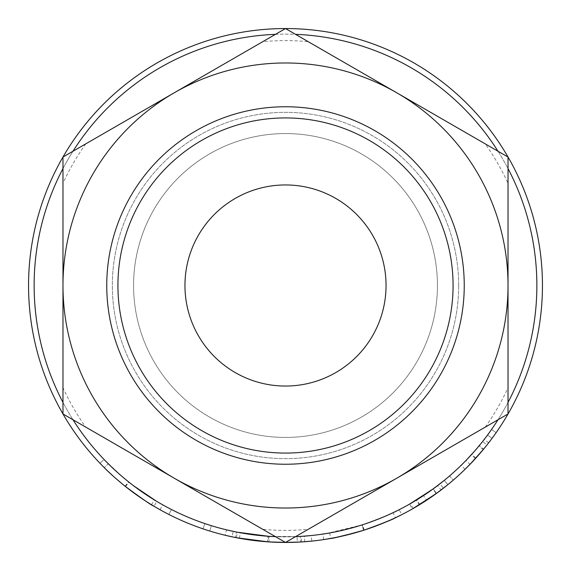 <?xml version="1.0" encoding="UTF-8"?>
<svg xmlns="http://www.w3.org/2000/svg" width="571" height="571" viewBox="0 0 571 571"><rect width="100%" height="100%" fill="white"/><g stroke="black" fill="none" stroke-linecap="round" stroke-linejoin="round"><path stroke-width="0.43" stroke-dasharray="2.85 2.14" d="M458.663 285.5A173.163 173.163 0 0 1 285.5 458.663A173.163 173.163 0 0 1 112.337 285.5A173.163 173.163 0 0 1 285.5 112.337A173.163 173.163 0 0 1 458.663 285.5A173.163 173.163 0 0 1 285.5 458.663A173.163 173.163 0 0 1 112.337 285.5A173.163 173.163 0 0 1 285.5 112.337A173.163 173.163 0 0 1 458.663 285.5M106.756 285.5A178.744 178.744 0 0 0 285.5 464.244A178.744 178.744 0 0 0 464.244 285.5A178.744 178.744 0 0 0 285.5 106.756A178.744 178.744 0 0 0 106.756 285.5M386.046 285.5A100.546 100.546 0 0 0 285.5 184.954A100.546 100.546 0 0 0 184.954 285.5A100.546 100.546 0 0 0 285.5 386.046A100.546 100.546 0 0 0 386.046 285.5M133.564 285.5A151.936 151.936 0 0 1 285.5 133.564A151.936 151.936 0 0 1 437.436 285.5A151.936 151.936 0 0 0 285.5 133.564A151.936 151.936 0 0 0 133.564 285.5A151.936 151.936 0 0 0 285.5 437.436A151.936 151.936 0 0 0 437.436 285.5A151.936 151.936 0 0 1 285.5 437.436A151.936 151.936 0 0 1 133.564 285.5M508.026 402.405A251.361 251.361 0 0 1 498.005 419.764M295.521 536.661A251.361 251.361 0 0 1 275.479 536.661L295.521 536.661M72.995 419.764A251.361 251.361 0 0 1 62.974 402.405M536.861 285.5A251.361 251.361 0 0 1 285.5 536.861A251.361 251.361 0 0 1 34.139 285.5A251.361 251.361 0 0 1 285.5 34.139A251.361 251.361 0 0 1 536.861 285.5M465.251 469.112L475.871 458.07L488.662 442.818A256.95 256.95 0 0 0 496.135 432.661A256.95 256.95 0 0 1 486.984 444.959L482.602 441.497L478.548 446.479M484.229 448.378L483.601 449.141L479.297 445.58L473.909 451.889M483.573 449.184L481.496 451.661M480.118 453.274L476.821 457.028M473.109 452.789L471.325 454.773L475.45 458.534L474.208 459.891M419.792 504.564L416.873 499.803A251.361 251.361 0 0 1 409.557 504.114L412.319 508.975A256.95 256.95 0 0 0 419.792 504.564L443.396 488.212A256.95 256.95 0 0 0 453.231 480.147A256.95 256.95 0 0 1 441.076 489.997L437.693 485.55L432.69 489.261M435.994 493.765L432.483 496.263M429.299 498.447L428.842 498.754M432.632 489.304L423.546 495.564L426.616 500.232L423.882 502.002M422.861 502.651L422.354 502.972M413.375 508.368L413.19 508.475C415.338 507.576 423.097 502.566 436.458 493.43L433.182 488.912C420.099 497.848 412.512 502.751 410.413 503.629L423.546 495.564M366.147 529.467L363.984 530.173M361.472 530.959L360.651 531.216M356.739 532.379L356.14 532.55M336.083 537.418L335.263 537.582M324.421 539.488L323.743 539.588C326.134 539.945 339.424 536.847 363.613 530.288C387.138 521.623 399.843 516.412 401.72 514.664L399.193 509.682L395.817 511.366M373.834 520.831L362.178 524.885C381.142 518.04 391.428 513.979 393.026 512.701L395.418 517.754L390.543 519.995M375.889 526.027L368.588 528.646M368.452 528.696L367.967 528.853M268.991 541.922L297.313 542.179L297.056 536.597L269.348 536.347L268.991 541.922A256.95 256.95 0 0 1 267.414 541.815L239.413 538.282L232.069 536.833A256.95 256.95 0 0 1 225.195 535.277L226.509 529.845A251.361 251.361 0 0 0 233.232 531.373L232.069 536.833M297.313 542.179L304.771 541.729A256.95 256.95 0 0 0 311.809 541.101L311.238 535.541A251.361 251.361 0 0 1 304.35 536.155L304.771 541.729M301.517 541.95A256.95 256.95 0 0 1 300.517 542.007L300.196 536.433A251.361 251.361 0 0 0 301.174 536.376L301.517 541.95M396.759 478.212A222.526 222.526 0 0 0 508.026 285.5L508.026 387.695L508.026 285.5A222.526 222.526 0 0 0 396.759 92.787L485.264 143.885A244.866 244.866 0 0 1 508.026 183.305L508.026 413.975L285.5 542.45L174.241 478.212A222.526 222.526 0 0 1 174.241 92.787A222.526 222.526 0 0 1 508.026 285.5A222.526 222.526 0 0 1 174.241 478.212L85.736 427.115A244.866 244.866 0 0 1 62.974 387.695L62.974 285.5A222.526 222.526 0 0 0 174.241 478.212L262.739 529.31L174.241 478.212A222.526 222.526 0 0 0 396.759 478.212L308.261 529.31A244.866 244.866 0 0 1 262.739 529.31M236.337 537.704A256.95 256.95 0 0 1 235.338 537.504L236.43 532.029A251.361 251.361 0 0 0 237.408 532.222L236.337 537.704M209.728 531.023A256.95 256.95 0 0 1 168.902 514.471L171.436 509.496A251.361 251.361 0 0 0 204.846 523.571A251.361 251.361 0 0 1 171.436 509.496L168.902 514.471L171.436 509.496A251.361 251.361 0 0 0 204.846 523.571A251.361 251.361 0 0 1 171.436 509.496L168.902 514.471A256.95 256.95 0 0 0 203.055 528.86A256.95 256.95 0 0 1 168.902 514.471A256.95 256.95 0 0 0 203.055 528.86A256.95 256.95 0 0 1 168.902 514.471A256.95 256.95 0 0 0 209.728 531.023L211.377 525.684A251.361 251.361 0 0 1 171.436 509.496A251.361 251.361 0 0 0 211.377 525.684L209.728 531.023M159.909 509.66L151.493 504.743C144.063 500.339 135.27 494.172 125.099 486.235C114.271 477.335 105.899 469.69 100.004 463.302L104.3 467.685C109.496 472.995 116.57 479.29 125.52 486.571C142.393 499.004 151.879 505.556 153.977 506.241L153.471 505.935M112.166 467.542L108.24 463.723L104.3 467.685L108.24 463.723C113.322 468.919 120.238 475.079 128.996 482.202C145.505 494.365 154.784 500.774 156.839 501.438L153.977 506.241L147.268 502.102M144.256 500.146L136.954 495.157M130.388 490.353L128.396 488.826M125.87 486.849L125.113 486.249M124.899 486.078L121.559 483.359M118.054 480.397L113.501 476.392M108.055 471.339L101.931 465.294M542.45 285.5A256.95 256.95 0 0 1 285.5 542.45A256.95 256.95 0 0 1 28.55 285.5A256.95 256.95 0 0 1 285.5 28.55A256.95 256.95 0 0 1 542.45 285.5M62.974 168.595A251.361 251.361 0 0 1 72.995 151.236M275.479 34.339A251.361 251.361 0 0 1 295.521 34.339M498.005 151.236A251.361 251.361 0 0 1 508.026 168.595M485.264 427.115A244.866 244.866 0 0 0 508.026 387.695M174.241 92.787A222.526 222.526 0 0 0 62.974 285.5L62.974 157.025L285.5 28.55L396.759 92.787A222.526 222.526 0 0 0 174.241 92.787L262.739 41.69A244.866 244.866 0 0 1 308.261 41.69M85.736 143.885A244.866 244.866 0 0 0 62.974 183.305M396.759 92.787L508.026 157.025L508.026 266.229M508.026 247.25L508.026 228.614M508.026 219.321L508.026 210.278M174.241 478.212L62.974 413.975L62.974 314.307M62.974 333.178L62.974 342.464M62.974 351.586L62.974 369.78M125.52 486.571L128.996 482.202M156.839 501.438L156.347 501.145M133.7 485.85L126.005 479.783M125.142 486.271L128.625 481.903L135.834 487.448M122.772 477.085L114.457 469.697M121.459 475.957L104.036 459.434L100.004 463.302L104.036 459.434C109.81 465.686 117.997 473.166 128.589 481.874C138.532 489.64 147.14 495.671 154.413 499.975L153.613 499.489M125.099 486.235L128.589 481.874M151.493 504.743L154.413 499.975M160.058 509.746L162.785 504.871M151.979 498.469L142.928 492.523M141.016 491.188L136.947 488.269M125.177 486.299L128.661 481.931M127.147 480.718L126.634 480.297M125.12 479.048L121.68 476.15M104.036 459.434L108.24 463.723M203.055 528.86L204.846 523.571L203.055 528.86M269.348 536.347A251.361 251.361 0 0 1 267.806 536.24L267.414 541.815M233.232 531.373L240.42 532.786L239.413 538.282M240.42 532.786L267.806 536.24M268.627 536.297L268.256 541.872M297.056 536.597L304.35 536.155M323.743 539.588L322.908 534.063C325.234 534.413 338.239 531.38 361.914 524.97C384.925 516.484 397.352 511.395 399.193 509.682M363.613 530.288L361.914 524.97M385.097 516.291L392.855 512.787M390.992 513.657L383.876 516.812M383.02 517.176L381.007 518.011M379.779 518.518L372.956 521.159M372.114 521.473L362.492 524.785L327.254 533.371M364.205 530.102L362.492 524.785M323.571 533.964L322.908 534.063M379.037 518.811L375.611 520.16M338.924 531.123L329.688 532.95C331.872 533.036 342.7 530.345 362.178 524.885L352.121 527.875M349.245 528.646L340.437 530.787M329.688 532.95L330.666 538.446C332.9 538.539 343.97 535.791 363.877 530.202L362.178 524.885L363.877 530.202C383.262 523.207 393.776 519.06 395.418 517.754M413.19 508.475L410.413 503.629M416.873 499.803L439.963 483.808L443.396 488.212M437.693 485.55A251.361 251.361 0 0 0 449.591 475.921L453.231 480.147L449.591 475.921A251.361 251.361 0 0 1 444.324 480.325L447.857 484.658L444.324 480.325A251.361 251.361 0 0 1 439.963 483.808M436.508 493.394L433.232 488.869L416.323 500.139L432.954 489.069A251.361 251.361 0 0 0 444.324 480.325L447.857 484.658L444.324 480.325M419.614 504.671L419.228 504.907L416.323 500.139M447.857 484.658A256.95 256.95 0 0 1 436.23 493.594L432.954 489.069M419.228 504.907L436.23 493.594M478.07 447.064L473.687 452.139M471.325 454.773L466.664 459.755M465.786 460.661L463.124 463.359M461.347 465.115L471.739 454.316L484.244 439.399A251.361 251.361 0 0 0 487.548 435.031L479.297 445.58M465.051 469.305L461.147 465.308M475.871 458.07L471.739 454.316M482.602 441.497A251.361 251.361 0 0 0 491.56 429.463L496.135 432.661L491.56 429.463A251.361 251.361 0 0 1 487.548 435.031L492.038 438.357L487.548 435.031A251.361 251.361 0 0 1 478.919 446.044L466.286 460.147M470.297 464.03L470.004 464.337L465.993 460.447M470.004 464.337L483.216 449.613A256.95 256.95 0 0 0 492.038 438.357L487.548 435.031L492.038 438.357L483.601 449.141M488.662 442.818L484.244 439.399M483.216 449.613L478.919 446.044"/><path stroke-width="0.86" d="M117.926 285.5A167.574 167.574 0 0 0 285.5 453.074A167.574 167.574 0 0 0 453.074 285.5A167.574 167.574 0 0 0 285.5 117.926A167.574 167.574 0 0 0 117.926 285.5M464.244 285.5A178.744 178.744 0 0 1 285.5 464.244A178.744 178.744 0 0 1 106.756 285.5A178.744 178.744 0 0 1 285.5 106.756A178.744 178.744 0 0 1 464.244 285.5M184.954 285.5A100.546 100.546 0 0 1 285.5 184.954A100.546 100.546 0 0 1 386.046 285.5A100.546 100.546 0 0 1 285.5 386.046A100.546 100.546 0 0 1 184.954 285.5M508.026 168.595A251.361 251.361 0 0 1 508.026 402.405M498.005 419.764A251.361 251.361 0 0 1 295.521 536.661L300.196 536.433M237.408 532.222L268.627 536.297L275.479 536.661A251.361 251.361 0 0 1 72.995 419.764M62.974 402.405A251.361 251.361 0 0 1 62.974 168.595M486.984 444.959L484.229 448.378M470.004 464.337L483.573 449.184M481.496 451.661L480.118 453.274M476.821 457.028L475.45 458.534M474.208 459.891L472.859 461.339M472.759 461.447L465.251 469.112M441.076 489.997L435.994 493.765M432.483 496.263L430.191 497.841M429.856 498.069L429.299 498.447M428.842 498.754L426.616 500.232M423.882 502.002L422.861 502.651M422.354 502.972L413.375 508.368M436.458 493.43L412.319 508.975M363.984 530.173L361.472 530.959M360.651 531.216L356.739 532.379M356.14 532.55L336.083 537.418M335.263 537.582L324.421 539.488M401.72 514.664L395.282 517.818M390.543 519.995L375.889 526.027M367.967 528.853L366.147 529.467M311.809 541.101L301.517 541.95M300.517 542.007L285.5 542.45L268.256 541.872L236.337 537.704M235.338 537.504L225.195 535.277M159.909 509.66L153.977 506.241C151.822 505.542 142.215 498.883 125.142 486.271C116.391 479.133 109.446 472.938 104.3 467.685L101.931 465.294M147.268 502.102L144.256 500.146M136.954 495.157L130.388 490.353M128.396 488.826L125.87 486.849M121.559 483.359L118.054 480.397M113.501 476.392L108.055 471.339M542.45 285.5A256.95 256.95 0 0 1 285.5 542.45A256.95 256.95 0 0 1 28.55 285.5A256.95 256.95 0 0 1 285.5 28.55A256.95 256.95 0 0 1 542.45 285.5M72.995 151.236A251.361 251.361 0 0 1 275.479 34.339M295.521 34.339A251.361 251.361 0 0 1 498.005 151.236M308.261 529.31L396.759 478.212A222.526 222.526 0 0 0 396.759 92.787A222.526 222.526 0 0 0 62.974 285.5A222.526 222.526 0 0 0 396.759 478.212L508.026 413.975L508.026 157.025L285.5 28.55L62.974 157.025L62.974 413.975L285.5 542.45L396.759 478.212M508.026 266.229L508.026 247.25M508.026 228.614L508.026 219.321M508.026 210.278L508.026 183.305M485.264 143.885L396.759 92.787M262.739 41.69L174.241 92.787M85.736 427.115L174.241 478.212M62.974 314.307L62.974 333.178M62.974 342.464L62.974 351.586M62.974 369.78L62.974 387.695M156.347 501.145L133.7 485.85M126.005 479.783L122.772 477.085M114.457 469.697L112.166 467.542M108.24 463.723L104.036 459.434M153.613 499.489L151.979 498.469M142.928 492.523L141.016 491.188M136.947 488.269L135.834 487.448M128.625 481.903L127.147 480.718M126.634 480.297L125.12 479.048M236.43 532.029L226.509 529.845M311.238 535.541L301.174 536.376M395.817 511.366L393.026 512.701M392.363 513.015L390.992 513.657M383.876 516.812L383.02 517.176M381.007 518.011L379.779 518.518M372.956 521.159L372.114 521.473M327.254 533.371L323.571 533.964M385.097 516.291L379.037 518.811M375.611 520.16L373.834 520.831M352.121 527.875L349.245 528.646M340.437 530.787L338.924 531.123M395.418 517.754C393.676 519.096 383.162 523.25 363.877 530.202C343.842 535.819 332.772 538.567 330.666 538.446M433.182 488.912L409.557 504.114M444.324 480.325L433.232 488.869M447.857 484.658L436.508 493.394L419.228 504.907M473.687 452.139L473.109 452.789M466.664 459.755L465.786 460.661M463.124 463.359L461.347 465.115M473.909 451.889L466.286 460.147"/></g></svg>
